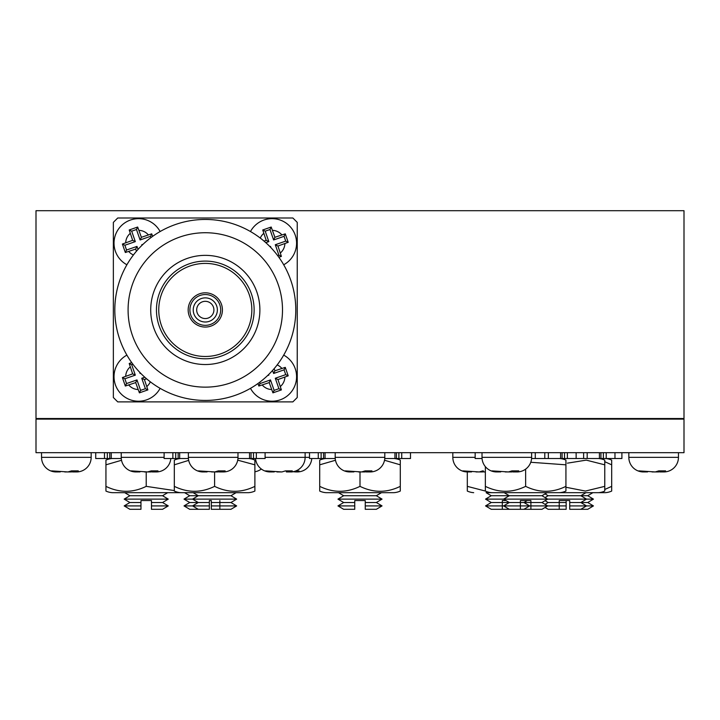 <?xml version="1.0" encoding="UTF-8"?>
<svg xmlns="http://www.w3.org/2000/svg" width="720" height="720" viewBox="0 0 720 720"><rect width="100%" height="100%" fill="white"/><g stroke="black" fill="none" stroke-linecap="round" stroke-linejoin="round"><path stroke-width="1.08" d="M663.732 471.942L662.472 471.942L665.604 470.88L658.791 470.88L655.254 471.942L638.829 470.88L643.428 471.942A14.598 14.598 0 0 1 628.83 457.344L628.83 452.673M659.412 470.943L659.727 471.942L663.858 471.942A14.598 14.598 0 0 0 678.456 457.344L678.456 452.673M652.032 471.942L658.782 471.942M643.428 471.942L643.428 471.942A14.598 14.598 0 0 1 628.83 457.344A14.598 14.598 0 0 0 643.428 471.942L643.428 471.942A14.598 14.598 0 0 1 628.83 457.344A14.598 14.598 0 0 0 643.428 471.942L643.428 471.942A14.598 14.598 0 0 1 628.83 457.344A14.598 14.598 0 0 0 643.428 471.942L643.428 471.942A14.598 14.598 0 0 1 628.83 457.344A14.598 14.598 0 0 0 643.428 471.942L647.568 471.906M56.142 471.942L56.142 471.942A14.598 14.598 0 0 1 41.544 457.344L91.17 457.344A14.598 14.598 0 0 1 76.572 471.942L75.186 471.942L78.318 470.88L71.505 470.88L67.968 471.942L51.543 470.88L56.142 471.942L60.282 471.906M64.746 471.942L71.496 471.942M72.126 470.943L72.441 471.942L75.186 471.942M662.472 471.942L663.858 471.942M91.17 457.344L91.17 452.673M41.544 457.344L41.544 452.673M188.37 452.673L188.37 457.344A14.598 14.598 0 0 0 202.959 471.942L202.959 471.942M188.37 457.344L237.987 457.344A14.598 14.598 0 0 1 223.398 471.942L222.012 471.942L225.144 470.88L218.322 470.88L214.785 471.942L198.369 470.88L203.094 471.942L207.099 471.906M237.987 457.344L237.987 452.673M218.943 470.943L219.267 471.942L222.012 471.942M211.572 471.942L218.313 471.942M335.187 452.673L335.187 457.344A14.598 14.598 0 0 0 349.785 471.942L349.785 471.942M335.187 457.344L384.813 457.344A14.598 14.598 0 0 1 370.215 471.942L368.829 471.942L371.961 470.88L365.148 470.88L361.611 471.942L345.186 470.88L349.911 471.942L353.925 471.906M384.813 457.344L384.813 452.673M365.769 470.943L366.084 471.942L368.829 471.942M358.389 471.942L365.139 471.942M482.013 452.673L482.013 457.344A14.598 14.598 0 0 0 496.602 471.942L496.728 471.942M482.013 457.344L531.63 457.344A14.598 14.598 0 0 1 517.041 471.942L515.655 471.942L518.787 470.88L511.965 470.88L508.428 471.942L492.012 470.88L496.602 471.942M531.63 457.344L531.63 452.673M512.586 470.943L512.91 471.942L515.655 471.942M505.215 471.942L511.956 471.942M496.737 471.942L500.742 471.906M297.117 471.942L295.857 471.942L298.989 470.88M297.243 471.942A14.598 14.598 0 0 0 311.787 458.514M276.939 471.942L280.944 471.942M278.703 471.942L281.889 471.942M293.04 471.726L295.857 471.942M288.162 471.942L292.167 471.942M254.889 471.762A14.598 14.598 0 0 0 261.342 469.026M482.778 470.88L479.241 471.942L462.825 470.88L467.415 471.942A14.598 14.598 0 0 1 452.826 457.344L452.826 452.673M483.399 470.943L483.723 471.942L485.361 471.942M476.019 471.942L482.769 471.942M467.415 471.942L471.555 471.906M156.132 471.942L154.872 471.942L158.004 470.88L151.191 470.88L147.654 471.942L131.229 470.88L135.828 471.942A14.598 14.598 0 0 1 121.23 457.344L121.23 452.673M156.258 471.942A14.598 14.598 0 0 0 170.811 458.514M151.812 470.943L152.127 471.942L154.872 471.942M144.432 471.942L151.182 471.942M135.828 471.942L139.968 471.906M290.403 471.942L289.143 471.942L292.275 470.88L285.462 470.88L281.925 471.942L265.5 470.88L270.099 471.942A14.598 14.598 0 0 1 255.546 458.514M290.529 471.942A14.598 14.598 0 0 0 305.127 457.344L305.127 452.673M286.083 470.943L286.398 471.942L289.143 471.942M270.099 471.942L274.239 471.906M36 452.673L36 419.112L684 419.112L684 452.673L36 452.673M684 418.527L36 418.527L36 210.699L684 210.699L684 418.527M682.542 419.112L682.542 418.527M37.458 419.112L37.458 418.527M184.023 499.122L189.72 502.515L209.349 502.515L209.349 500.544L211.32 500.544L211.32 502.515L230.949 502.515L236.646 499.122L184.023 499.122L189.72 495.729L230.949 495.729L236.088 492.669L248.508 492.669A18 18 0 0 0 254.889 491.067L254.889 464.823L237.717 460.17M491.247 495.729L541.98 495.729L547.128 492.669L592.893 492.669L587.745 495.729L593.442 499.122L485.55 499.122L491.247 495.729L486.108 492.669L598.383 492.669A18 18 0 0 0 604.764 491.067L604.764 486.36L604.764 491.067M485.55 499.122L491.247 502.515L523.926 502.515L527.229 500.544M491.247 502.515L485.55 505.908L491.247 509.301L502.335 509.301L502.335 500.544L505.998 500.544M486.108 492.669L559.548 492.669A18 18 0 0 0 565.929 491.067L565.929 486.36L565.929 491.067M473.688 492.669A18 18 0 0 1 467.307 491.067L467.307 486.36L485.361 491.04M502.335 509.301L520.389 509.301L520.389 500.544L530.901 500.544L530.901 502.515L523.926 502.515L529.623 505.908L559.224 505.908L559.224 500.544L569.736 500.544L569.736 502.515L580.824 502.515L586.521 499.122L580.824 495.729L585.963 492.669L605.304 492.669A18 18 0 0 0 611.685 491.067L611.685 486.36L611.685 491.067M520.389 509.301L541.98 509.301L547.686 505.908L541.98 502.515L547.686 499.122L541.98 495.729M485.55 505.908L529.623 505.908L523.926 509.301M467.307 486.36L467.307 471.942M337.959 499.122L343.665 502.515L354.744 502.515L354.744 500.544L365.256 500.544L365.256 502.515L376.335 502.515L382.041 499.122L337.959 499.122L343.665 495.729L376.335 495.729L381.483 492.669L393.903 492.669A18 18 0 0 0 400.284 491.067L400.284 464.823L384.516 460.251M343.665 495.729L338.517 492.669L326.097 492.669A18 18 0 0 1 319.716 491.067L319.716 486.36C333.135 492.921 346.563 492.921 360 486.36C373.419 492.921 386.847 492.921 400.284 486.36L400.284 491.067L400.284 486.36M400.284 460.107A18 18 0 0 0 393.903 458.514A18 18 0 0 1 400.284 460.107A18 18 0 0 0 393.903 458.514A18 18 0 0 1 400.284 460.107L400.284 464.823L400.284 460.107M319.716 460.107A18 18 0 0 1 326.097 458.514A18 18 0 0 0 319.716 460.107L319.716 464.823L319.716 460.107A18 18 0 0 1 326.097 458.514A18 18 0 0 0 319.716 460.107L319.716 464.823L335.484 460.251M319.716 491.067A18 18 0 0 0 326.097 492.669A18 18 0 0 1 319.716 491.067A18 18 0 0 0 326.097 492.669L393.903 492.669A18 18 0 0 0 400.284 491.067A18 18 0 0 1 393.903 492.669L338.517 492.669M545.058 493.893L548.145 495.729L587.745 495.729M548.145 495.729L545.058 497.565M545.058 507.465L548.145 509.301L566.154 509.301L566.154 502.515L548.145 502.515L545.058 500.679M565.929 487.251L585.423 491.067L604.764 486.36L604.764 464.823L586.251 460.125L567.414 463.167M604.764 460.107L604.764 464.823L604.764 460.107A18 18 0 0 0 598.383 458.514M621.909 458.514L621.891 452.673L621.909 458.514L614.97 458.514L614.97 452.673L614.979 458.514L531.585 458.514M603.369 452.673L603.369 458.514M587.745 502.515L580.824 502.515L586.521 505.908L593.442 505.908L587.745 502.515L593.442 499.122M569.736 502.515L569.736 509.301L587.745 509.301L593.442 505.908M569.736 505.908L586.521 505.908L580.824 509.301M598.383 492.669L585.963 492.669M583.623 452.673L583.623 458.514M559.224 509.301L559.224 505.908L566.154 505.908M114.021 243.18A24.516 24.516 0 0 0 126.9 264.762A24.516 24.516 0 0 1 132.534 219.411A24.516 24.516 0 0 1 160.119 231.543M152.649 236.349L151.74 233.847L141.39 237.294L137.673 227.034L129.204 229.977L132.651 240.327L122.391 244.044L125.334 252.513L135.684 249.066L136.44 251.235M250.479 231.543A24.516 24.516 0 0 1 296.577 243.18A24.516 24.516 0 0 1 283.698 264.762A24.516 24.516 0 0 0 296.577 243.18M278.892 257.292L281.394 256.383L277.947 246.033L288.207 242.316L285.264 233.847L274.905 237.294L271.197 227.034L262.728 229.977L266.175 240.327L264.006 241.083M283.698 355.122A24.516 24.516 0 0 1 278.064 400.473A24.516 24.516 0 0 1 250.479 388.341A24.516 24.516 0 0 0 296.577 376.704M257.94 383.535L258.849 386.037L269.208 382.59L272.916 392.85L281.394 389.907L277.947 379.548L288.207 375.84L285.264 367.371L274.905 370.818L274.158 368.649M114.021 376.704A24.516 24.516 0 0 0 160.119 388.341A24.516 24.516 0 0 1 114.021 376.704A24.516 24.516 0 0 1 126.9 355.122M131.706 362.583L129.204 363.492L132.651 373.851L122.391 377.559L125.334 386.037L135.684 382.59L139.401 392.85L147.87 389.907L144.423 379.548L146.592 378.801M213.912 309.942A8.622 8.622 0 0 1 205.299 318.555A8.622 8.622 0 0 1 196.677 309.942A8.622 8.622 0 0 1 205.299 301.32A8.622 8.622 0 0 1 213.912 309.942M217.368 309.942A12.069 12.069 0 0 1 205.299 322.011A12.069 12.069 0 0 1 193.23 309.942A12.069 12.069 0 0 1 205.299 297.873A12.069 12.069 0 0 1 217.368 309.942M189.9 309.942A15.399 15.399 0 0 1 205.299 294.543A15.399 15.399 0 0 1 220.698 309.942A15.399 15.399 0 0 1 205.299 325.341A15.399 15.399 0 0 1 189.9 309.942M188.172 309.942A17.127 17.127 0 0 1 205.299 292.815A17.127 17.127 0 0 1 222.417 309.942A17.127 17.127 0 0 1 205.299 327.06A17.127 17.127 0 0 1 188.172 309.942M254.133 309.942A48.843 48.843 0 0 1 205.299 358.785A48.843 48.843 0 0 1 156.456 309.942A48.843 48.843 0 0 1 205.299 261.099A48.843 48.843 0 0 1 254.133 309.942M251.838 309.942A46.539 46.539 0 0 1 205.299 356.481A46.539 46.539 0 0 1 158.751 309.942A46.539 46.539 0 0 1 205.299 263.403A46.539 46.539 0 0 1 251.838 309.942M259.884 309.942A54.585 54.585 0 0 1 205.299 364.527A54.585 54.585 0 0 1 150.714 309.942A54.585 54.585 0 0 1 205.299 255.357A54.585 54.585 0 0 1 259.884 309.942M128.088 309.942A77.202 77.202 0 0 1 205.299 232.731A77.202 77.202 0 0 1 282.501 309.942A77.202 77.202 0 0 1 205.299 387.144A77.202 77.202 0 0 1 128.088 309.942M114.813 309.942A90.486 90.486 0 0 1 205.299 219.456A90.486 90.486 0 0 1 295.785 309.942A90.486 90.486 0 0 1 205.299 400.428A90.486 90.486 0 0 1 114.813 309.942M292.869 401.886L297.243 397.512L297.243 222.372L292.869 217.998L117.729 217.998L113.355 222.372L113.355 397.512L117.729 401.886L292.869 401.886M150.975 237.573L150.543 236.331L140.094 239.958L136.467 229.518L131.688 231.174L135.315 241.623L124.875 245.241L126.531 250.029L125.334 252.513M124.875 245.241L122.391 244.044M135.315 241.623L132.651 240.327M131.688 231.174L129.204 229.977M136.467 229.518L137.673 227.034M140.094 239.958L141.39 237.294M150.543 236.331L151.74 233.847M141.957 245.322L141.759 244.737L143.01 244.305M141.759 244.737L142.29 244.998M126.531 250.029L136.98 246.402L138.024 249.426M136.98 246.402L135.684 249.066M132.93 364.266L131.688 364.698L135.315 375.138L124.875 378.765L126.531 383.553L125.334 386.037M124.875 378.765L122.391 377.559M135.315 375.138L132.651 373.851M131.688 364.698L129.204 363.492M140.679 373.275L140.094 373.482L139.662 372.231M140.094 373.482L140.355 372.951M126.531 383.553L136.98 379.926L140.598 390.366L145.386 388.701L141.759 378.261L144.783 377.208M141.759 378.261L144.423 379.548M145.386 388.701L147.87 389.907M140.598 390.366L139.401 392.85M136.98 379.926L135.684 382.59M259.623 382.302L260.055 383.553L258.849 386.037M268.632 374.562L268.839 375.138L267.588 375.579M268.839 375.138L268.308 374.886M260.055 383.553L270.495 379.926L274.122 390.366L278.91 388.701L275.283 378.261L285.723 374.634L284.058 369.855L273.618 373.482L272.565 370.458M273.618 373.482L274.905 370.818M284.058 369.855L285.264 367.371M285.723 374.634L288.207 375.84M275.283 378.261L277.947 379.548M278.91 388.701L281.394 389.907M274.122 390.366L272.916 392.85M270.495 379.926L269.208 382.59M277.659 255.618L278.91 255.186L275.283 244.737L285.723 241.11L284.058 236.331L273.618 239.958L269.991 229.518L265.212 231.174L268.839 241.623L265.815 242.667M268.839 241.623L266.175 240.327M265.212 231.174L262.728 229.977M269.991 229.518L271.197 227.034M273.618 239.958L274.905 237.294M284.058 236.331L285.264 233.847M285.723 241.11L288.207 242.316M275.283 244.737L277.947 246.033M278.91 255.186L281.394 256.383M269.919 246.6L270.495 246.402L270.936 247.653M270.495 246.402L270.243 246.933M189.72 495.729L184.581 492.669L193.122 492.669L180.702 492.669L248.508 492.669A18 18 0 0 0 254.889 491.067M209.349 500.544L211.32 500.544M184.581 492.669L172.161 492.669L193.122 492.669L198.27 495.729L192.564 499.122L198.27 502.515L192.564 505.908L198.27 509.301L189.72 509.301L184.023 505.908L209.349 505.908L209.349 502.515M211.32 502.515L211.32 509.301L230.949 509.301L236.646 505.908L230.949 502.515M211.32 505.908L236.646 505.908M566.154 502.515L566.154 500.544L569.736 500.544M604.764 489.474L611.685 486.36L611.685 464.823L604.764 461.7M611.685 460.107L611.685 464.823L611.685 460.107A18 18 0 0 0 605.304 458.514M605.304 492.669L592.893 492.669M354.744 500.544L365.256 500.544M376.335 495.729L382.041 499.122M354.744 505.908L354.744 509.301L343.665 509.301L337.959 505.908L354.744 505.908L354.744 502.515M381.483 492.669L393.903 492.669A18 18 0 0 0 400.284 491.067M410.499 458.514L410.49 452.673L410.499 458.514L384.768 458.514M398.88 452.673L398.88 458.514M376.335 502.515L382.041 505.908L365.256 505.908L365.256 509.301L376.335 509.301L382.041 505.908M365.256 502.515L365.256 505.908M335.232 458.514L309.501 458.514L309.51 452.673L309.501 458.514M319.716 486.36L319.716 464.823M360 486.36L360 471.942M124.731 492.669L129.879 495.729L162.558 495.729L167.697 492.669L112.32 492.669L180.117 492.669A18 18 0 0 0 180.414 492.642M129.879 495.729L124.182 499.122L168.255 499.122L162.558 495.729M124.182 499.122L129.879 502.515L140.967 502.515L140.967 500.544L151.47 500.544L151.47 502.515L162.558 502.515L168.255 499.122M140.967 505.908L140.967 509.301L129.879 509.301L124.182 505.908L140.967 505.908L140.967 502.515M112.32 492.669A18 18 0 0 1 105.939 491.067L105.939 486.36C119.358 492.921 132.786 492.921 146.214 486.36L174.321 490.554M121.527 460.269L105.939 464.823L105.939 460.107A18 18 0 0 1 112.32 458.514M162.558 502.515L168.255 505.908L151.47 505.908L151.47 509.301L162.558 509.301L168.255 505.908M151.47 502.515L151.47 505.908M180.117 492.669L167.697 492.669M121.275 458.514L95.715 458.514L95.733 452.673L95.715 458.514M105.939 460.107L105.939 486.36M146.214 486.36L146.214 471.942M254.889 460.107A18 18 0 0 0 248.508 458.514A18 18 0 0 1 254.889 460.107L254.889 464.823L254.889 460.107M188.685 460.368L174.321 464.823L174.321 460.107A18 18 0 0 1 180.702 458.514M230.949 495.729L236.646 499.122M219.861 500.544L219.861 509.301M193.122 492.669L236.088 492.669M180.702 492.669A18 18 0 0 1 174.321 491.067L174.321 486.36C187.74 492.921 201.168 492.921 214.605 486.36C228.024 492.921 241.452 492.921 254.889 486.36M265.104 458.514L265.095 452.673L265.104 458.514L237.942 458.514M253.494 452.673L253.494 458.514M188.415 458.514L164.106 458.514L164.115 452.673L164.106 458.514M174.321 486.36L174.321 464.823M214.605 486.36L214.605 471.942M198.27 509.301L209.349 509.301L209.349 505.908M509.301 509.301L503.604 505.908L509.301 502.515L503.604 499.122L509.301 495.729L504.162 492.669M530.901 509.301L530.901 502.515L541.98 502.515M491.742 492.669A18 18 0 0 1 485.361 491.067L485.361 486.36C498.78 492.921 512.208 492.921 525.645 486.36C539.064 492.921 552.492 492.921 565.929 486.36L565.929 464.823L530.775 462.276M565.929 460.107L565.929 464.823L565.929 460.107A18 18 0 0 0 559.548 458.514M576.144 452.673L576.144 458.514L576.126 452.673M564.525 452.673L564.525 458.514M559.548 492.669L547.128 492.669M482.058 458.514L475.146 458.514L475.155 452.673L475.146 458.514M535.275 452.673L535.275 458.514M544.788 452.673L544.788 458.514M485.361 486.36L485.361 466.65M525.645 486.36L525.645 469.134M628.83 457.344L678.456 457.344M265.104 457.344L309.501 457.344M452.826 457.344L475.146 457.344M121.23 457.344L164.106 457.344M587.178 452.673L587.178 458.514M599.427 452.673L599.427 458.514M600.93 452.673L600.93 458.514M606.213 452.673L606.213 458.514M130.239 233.379A12.843 12.843 0 0 0 125.703 242.739M148.338 234.882A12.843 12.843 0 0 0 138.969 230.346M263.763 233.379A12.843 12.843 0 0 0 260.271 238.068M281.862 234.882A12.843 12.843 0 0 0 272.493 230.346M281.862 368.406A12.843 12.843 0 0 0 277.164 364.914M130.239 366.903A12.843 12.843 0 0 0 125.703 376.263M280.359 252.981A12.843 12.843 0 0 0 284.895 243.612M280.359 386.505A12.843 12.843 0 0 0 284.895 377.136M146.835 386.505A12.843 12.843 0 0 0 150.318 381.807M262.26 385.002A12.843 12.843 0 0 0 271.62 389.538M128.736 385.002A12.843 12.843 0 0 0 138.096 389.538M128.736 251.478A12.843 12.843 0 0 0 133.425 254.961M318.267 452.673L318.267 458.514M323.55 452.673L323.55 458.514M325.053 452.673L325.053 458.514M394.947 452.673L394.947 458.514M396.45 452.673L396.45 458.514M401.733 452.673L401.733 458.514M104.481 452.673L104.481 458.514M109.773 452.673L109.773 458.514M111.267 452.673L111.267 458.514M172.872 452.673L172.872 458.514M178.155 452.673L178.155 458.514M179.658 452.673L179.658 458.514M249.552 452.673L249.552 458.514M251.055 452.673L251.055 458.514M256.338 452.673L256.338 458.514M548.343 452.673L548.343 458.514M560.592 452.673L560.592 458.514M562.095 452.673L562.095 458.514M567.378 452.673L567.378 458.514M548.145 502.515L545.058 504.351M189.72 502.515L184.023 505.908M321.12 452.673L321.12 458.514M343.665 502.515L337.959 505.908M107.334 452.673L107.334 458.514M129.879 502.515L124.182 505.908M175.725 452.673L175.725 458.514"/></g></svg>
